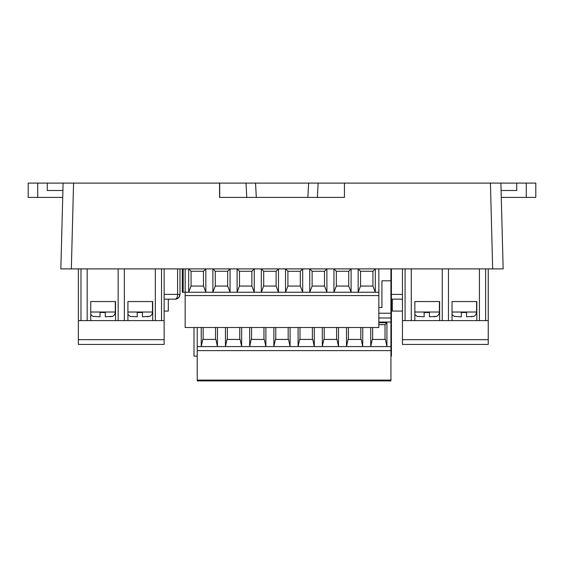 <?xml version="1.0" encoding="UTF-8"?>
<svg xmlns="http://www.w3.org/2000/svg" width="564" height="564" viewBox="0 0 564 564"><rect width="100%" height="100%" fill="white"/><g stroke="black" fill="none" stroke-linecap="round" stroke-linejoin="round"><path stroke-width="0.85" d="M526.268 183.103L526.268 197.4L535.8 197.4L535.8 183.103L500.902 183.103L503.151 268.894L492.668 268.894L503.151 268.894L501.368 200.862M526.268 197.4L501.276 197.4M501.1 190.491L516.737 190.491L516.737 183.103M37.732 197.4L37.732 183.103L28.2 183.103L28.2 197.4L62.724 197.4L62.632 200.862M37.732 183.103L47.263 183.103L47.263 190.491L62.9 190.491M60.849 268.894L71.332 268.894L60.849 268.894L63.097 183.103L47.263 183.103M496.496 268.894L494.113 268.894M344.435 183.103L490.426 183.103L492.668 268.894L71.332 268.894L73.574 183.103L219.565 183.103L219.565 197.4L246.771 197.4L246.024 183.103L318.138 183.103L317.391 197.4L344.435 197.4L344.435 183.103L344.435 197.4M219.706 197.4L219.706 183.103L255.541 183.103L256.296 197.4L246.771 197.4M490.426 183.103L500.902 183.103M62.724 197.4L63.097 183.103L73.574 183.103M256.296 197.4L307.866 197.4L308.621 183.103L344.294 183.103M318.138 183.103L317.391 197.4L307.866 197.4M471.356 316.792L473.492 316.333L466.562 316.792L466.562 312.505L461.317 312.505L461.317 316.792L454.556 316.404L461.317 316.792M434.181 316.792L436.317 316.333L429.387 316.792L429.387 312.505L424.142 312.505L424.142 316.792L417.381 316.404L424.142 316.792M452.025 312.026L476.573 312.026C476.474 314.099 475.487 315.572 473.598 316.439M414.85 312.026L439.391 312.026C439.3 314.099 438.306 315.572 436.423 316.439M476.573 312.026L476.573 301.543L452.025 301.543L476.813 301.543L476.813 320.606M439.391 312.026L439.391 301.543L414.85 301.543L439.631 301.543L439.631 320.606M402.456 320.606L488.248 320.606L488.248 344.435L402.456 344.435L402.456 268.894M452.025 320.606L452.025 301.543M414.85 320.606L414.85 301.543M411.276 320.606L411.276 268.894M405.079 268.894L405.079 320.606M448.45 320.606L448.45 268.894M442.254 268.894L442.254 320.606M485.625 320.606L485.625 268.894M479.428 268.894L479.428 320.606M488.248 320.606L488.248 268.894M392.318 299.16L392.318 311.074L402.456 311.074M402.456 299.16L391.409 299.16M147.253 316.792L149.389 316.333L142.459 316.792L142.459 312.505L137.221 312.505L137.221 316.792L130.453 316.404L137.221 316.792M110.079 316.792L112.215 316.333L105.285 316.792L105.285 312.505L100.04 312.505L100.04 316.792L93.279 316.404L100.04 316.792M127.922 312.026L152.47 312.026C152.372 314.099 151.385 315.572 149.502 316.439M90.748 312.026L115.296 312.026C115.197 314.099 114.21 315.572 112.321 316.439M152.47 312.026L152.47 301.543L127.922 301.543L152.71 301.543L152.71 320.606M115.296 312.026L115.296 301.543L90.748 301.543L115.528 301.543L115.528 320.606M78.354 320.606L164.145 320.606L164.145 344.435L78.354 344.435L78.354 268.894M127.922 320.606L127.922 301.543M90.748 320.606L90.748 301.543M87.173 320.606L87.173 268.894M80.976 268.894L80.976 320.606M124.348 320.606L124.348 268.894M118.151 268.894L118.151 320.606M161.523 320.606L161.523 268.894M155.333 268.894L155.333 320.606M164.145 320.606L164.145 268.894M390.93 380.897L197.231 380.897L390.93 380.897L390.93 317.983L378.846 317.983M390.93 317.983L390.93 280.809L381.92 280.809L381.92 307.5L378.846 307.5L381.92 307.5M378.846 313.217L390.93 313.217M197.231 380.897L197.231 350.632L390.93 350.632M197.231 327.515L197.231 350.632M378.846 295.585L378.846 327.515L185.154 327.515L185.154 295.585L378.846 295.585L378.846 268.894M372.938 271.277L375.321 268.894L375.321 292.251L358.161 292.251L358.161 268.894L360.544 271.277L372.938 271.277L372.938 286.054L360.544 286.054L360.544 271.277M348.728 271.277L351.111 268.894L351.111 292.251L333.951 292.251L333.951 268.894L336.334 271.277L348.728 271.277L348.728 286.054L336.334 286.054L336.334 271.277M324.512 271.277L326.894 268.894L326.894 292.251L309.742 292.251L309.742 268.894L312.125 271.277L324.512 271.277L324.512 286.054L312.125 286.054L312.125 271.277M312.125 286.054L309.742 292.251L285.525 292.251L285.525 268.894L287.908 271.277L300.302 271.277L300.302 286.054L302.685 292.251L302.685 268.894L300.302 271.277M276.092 271.277L278.475 268.894L278.475 292.251L261.315 292.251L261.315 268.894L263.698 271.277L276.092 271.277L276.092 286.054L263.698 286.054L263.698 271.277M251.875 271.277L254.258 268.894L254.258 292.251L237.106 292.251L237.106 268.894L239.488 271.277L251.875 271.277L251.875 286.054L239.488 286.054L239.488 271.277M227.666 271.277L230.049 268.894L230.049 292.251L212.889 292.251L212.889 268.894L215.272 271.277L227.666 271.277L227.666 286.054L215.272 286.054L215.272 271.277M203.456 271.277L205.839 268.894L205.839 292.251L188.679 292.251L188.679 268.894L191.062 271.277L203.456 271.277L203.456 286.054L191.062 286.054L191.062 271.277M185.154 295.585L185.154 268.894M314.289 327.515L314.289 346.585L312.766 339.429L299.611 339.429L298.088 346.585L298.088 327.515M338.506 327.515L338.506 346.585L322.298 346.585L322.298 327.515M362.715 327.515L362.715 346.585L361.193 339.429L348.037 339.429L346.507 346.585L346.507 327.515M378.846 322.749L386.925 322.749L386.925 346.585L385.402 339.429L372.247 339.429L370.724 346.585L370.724 327.515M217.443 327.515L217.443 346.585L215.913 339.429L202.765 339.429L201.235 346.585L201.235 327.515M241.653 327.515L241.653 346.585L225.452 346.585L225.452 327.515M265.87 327.515L265.87 346.585L264.34 339.429L251.184 339.429L249.662 346.585L249.662 327.515M290.079 327.515L290.079 346.585L273.871 346.585L273.871 327.515M390.93 356.117L391.409 356.117L391.409 268.894M193.995 327.515L193.995 356.117L197.231 356.117M378.846 322.037L390.93 322.037L390.93 346.592L338.506 346.585L336.976 339.429L323.821 339.429L322.298 346.585L290.079 346.585L288.556 339.429L275.401 339.429L273.871 346.585L241.653 346.585L240.13 339.429L226.975 339.429L225.452 346.585L197.231 346.592M288.169 327.515L288.169 339.429M275.782 339.429L275.782 327.515M263.959 339.429L263.959 327.515M251.565 327.515L251.565 339.429M239.749 327.515L239.749 339.429M227.355 339.429L227.355 327.515M300.302 286.054L287.908 286.054L285.525 292.251L278.475 292.251L276.092 286.054M263.698 286.054L261.315 292.251L254.258 292.251L251.875 286.054M239.488 286.054L237.106 292.251L230.049 292.251L227.666 286.054M215.272 286.054L212.889 292.251L205.839 292.251L203.456 286.054M182.292 292.251L182.292 268.894L182.292 292.251L182.292 268.894L182.292 292.251L188.679 292.251L191.062 286.054M203.146 327.515L203.146 339.429M215.533 339.429L215.533 327.515M287.908 286.054L287.908 271.277M385.022 339.429L385.022 324.66L378.846 324.66M372.628 327.515L372.628 339.429M360.812 339.429L360.812 327.515M348.418 327.515L348.418 339.429M336.595 327.515L336.595 339.429M324.201 339.429L324.201 327.515M312.385 339.429L312.385 327.515M299.992 327.515L299.992 339.429M336.334 286.054L333.951 292.251L326.894 292.251L324.512 286.054M360.544 286.054L358.161 292.251L351.111 292.251L348.728 286.054M378.846 292.251L375.321 292.251L372.938 286.054M385.022 324.66L386.925 322.749M390.93 268.894L390.93 280.809M164.145 311.074L168.312 311.074L168.312 299.16M179.458 296.565L178.591 297.764L175.397 299.153L164.145 299.16M175.221 299.16L175.362 299.16C175.848 299.674 179.578 297.32 178.978 297.32L179.987 294.394C179.704 297.284 178.111 298.871 175.221 299.16C176.729 298.793 177.526 297.207 177.604 294.394L179.987 294.394L179.987 268.894M402.456 339.669L488.248 339.669M391.409 294.394L402.456 294.394M78.354 339.669L164.145 339.669M197.231 380.094L390.93 380.094M183.201 268.894L183.201 292.251M164.145 294.394L177.604 294.394L177.604 268.894M452.025 314.536L454.45 316.51M414.85 314.536L417.275 316.51M127.922 314.536L130.347 316.51M90.748 314.536L93.173 316.51M176.335 299.026L176.955 298.828"/></g></svg>
